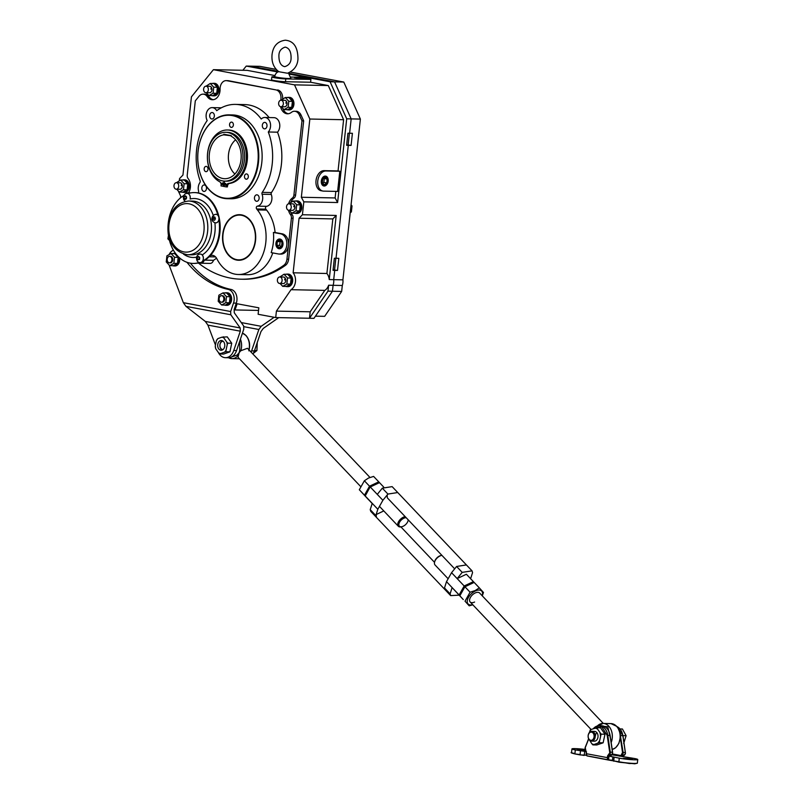 <?xml version="1.0" encoding="UTF-8"?>
<svg xmlns="http://www.w3.org/2000/svg" width="804" height="804" viewBox="0 0 804 804"><rect width="100%" height="100%" fill="white"/><g stroke="black" fill="none" stroke-linecap="round" stroke-linejoin="round"><path stroke-width="1.21" d="M221.854 183.684A1.015 0.744 -88.8 0 0 223.311 183.955A1.015 0.744 -88.8 0 0 221.854 183.684M223.15 183.161A1.015 0.744 -88.8 0 0 223.13 184.498M224.487 184.176A1.015 0.744 -88.8 0 0 225.954 184.458A1.015 0.744 -88.8 0 0 224.487 184.176M225.793 183.664A1.015 0.744 -88.8 0 0 225.763 185M224.457 181.131L223.884 186.458L226.286 186.9L226.366 186.136A3.176 2.311 91.2 0 1 228.467 183.402A26.773 19.487 -88.8 0 0 246.145 160.368A26.773 19.487 -88.8 0 0 227.411 129.987A26.773 19.487 -88.8 0 0 207.593 153.142A26.773 19.487 -88.8 0 0 219.663 181.754A3.176 2.311 91.2 0 1 221.09 185.151L221.01 185.915L223.894 186.377M228.467 183.402L229.582 183.433A26.773 19.487 -88.8 0 0 247.26 160.388A26.773 19.487 -88.8 0 0 228.527 130.007L227.411 129.987M223.984 181.111L223.411 186.367M229.582 183.433A3.176 2.311 -88.8 0 0 227.482 186.166L227.401 186.93L226.286 186.9M202.658 261.069A35.416 25.778 -88.8 0 0 219.221 232.788A35.416 25.778 -88.8 0 0 218.879 219.753M217.914 215.311A35.416 25.778 -88.8 0 0 194.447 192.598A35.416 25.778 -88.8 0 0 188.046 193.573M183.825 195.493A35.416 25.778 -88.8 0 0 168.227 223.231A35.416 25.778 -88.8 0 0 168.378 234.959M202.266 261.601A35.416 25.778 -88.8 0 0 219.894 232.798A35.416 25.778 -88.8 0 0 195.121 192.608A35.416 25.778 -88.8 0 0 194.779 192.608M169.674 241.19A35.416 25.778 -88.8 0 0 193.01 263.421A35.416 25.778 -88.8 0 0 199.291 262.486M193.342 263.421A35.416 25.778 -88.8 0 0 193.674 263.431A35.416 25.778 -88.8 0 0 199.724 262.576M184.257 196.498L184.056 198.357L185.121 199.513L186.397 198.799L186.598 196.93L185.533 195.784L184.257 196.498L186.096 196.528L186.307 198.849M190.236 198.256A4.271 3.115 -88.8 0 0 187.252 193.412A4.271 3.115 -88.8 0 0 187.221 193.412L187.191 193.412A4.271 3.115 91.2 0 1 190.186 198.256M185.895 198.397L184.056 198.357M214.909 217.07L213.552 216.819L212.959 217.844L213.201 220.045L214.557 220.296L215.412 218.809L214.909 217.07M215.924 214.316C212.135 214.467 209.553 220.949 215.181 222.808L215.753 222.869A4.271 3.115 -88.8 0 0 215.804 222.869A4.271 3.115 -88.8 0 0 218.989 218.909A4.271 3.115 -88.8 0 0 216.356 214.356A4.271 3.115 -88.8 0 0 215.974 214.316A4.271 3.115 -88.8 0 0 215.954 214.316L215.924 214.316A4.271 3.115 91.2 0 1 216.296 214.356A4.271 3.115 91.2 0 1 218.939 218.909A4.271 3.115 91.2 0 1 215.753 222.869A4.271 3.115 91.2 0 1 215.371 222.829M215.02 217.492L214.919 219.653M214.678 220.075L213.201 220.045M214.537 218.336L212.698 218.306M199.523 259.451L199.724 257.582L198.658 256.436L197.382 257.149L197.181 259.009L197.915 259.813L199.523 259.451M200.146 262.606C197.895 262.617 196.658 261.029 196.437 257.823C197.04 255.27 198.337 254.014 200.317 254.064A4.271 3.115 91.2 0 1 203.311 258.908A4.271 3.115 91.2 0 1 200.146 262.606L200.206 262.606A4.271 3.115 -88.8 0 0 200.206 262.606A4.271 3.115 -88.8 0 0 203.372 258.908A4.271 3.115 -88.8 0 0 200.377 254.064A4.271 3.115 -88.8 0 0 200.347 254.064M199.302 257.139L199.432 259.491M199.02 259.049L197.181 259.009M199.221 257.179L197.382 257.149M168.629 236.677A1.668 1.216 -88.8 0 1 168.89 236.175L168.368 237.13L168.87 238.868L169.694 239.029A1.668 1.216 -88.8 0 1 169.282 238.949M169.141 237.15L168.368 237.13M169.654 238.888L168.87 238.868M255.25 240.486A22.391 16.291 -88.8 0 0 239.582 215.08A22.391 16.291 -88.8 0 0 223.009 234.446A22.391 16.291 -88.8 0 0 238.677 259.853A22.391 16.291 -88.8 0 0 255.25 240.486M282.686 244.486A4.482 3.256 -88.8 0 0 279.943 239.441A4.482 3.256 -88.8 0 0 276.234 243.28A4.482 3.256 -88.8 0 0 278.978 248.315A4.482 3.256 -88.8 0 0 282.686 244.486M279.501 248.768A4.884 3.558 91.2 0 1 276.224 243.23A4.884 3.558 91.2 0 1 279.702 238.999M282.003 242.456L279.862 240.155L277.32 241.582L276.918 245.3L279.058 247.602L281.601 246.185L282.003 242.456M280.857 241.22L280.114 241.632L279.702 245.361L280.857 246.597M279.702 245.361L276.918 245.3M280.114 241.632L277.32 241.582M223.773 134.851A21.979 16 -88.8 0 0 209.372 153.755A21.979 16 -88.8 0 0 225.934 178.669A21.979 16 -88.8 0 0 241.019 159.684A21.979 16 -88.8 0 0 231.22 136.248L231.281 135.635L223.834 134.248L223.773 134.851L231.261 135.796M235.602 139.836A20.17 14.673 -88.8 0 0 228.517 154.368A20.17 14.673 -88.8 0 0 234.899 174.016M242.778 160.016A24.421 17.778 -88.8 0 0 225.693 132.298A24.421 17.778 -88.8 0 0 207.613 153.423A24.421 17.778 -88.8 0 0 224.698 181.141A24.421 17.778 -88.8 0 0 242.778 160.016M225.693 132.298L227.371 132.338A24.421 17.778 91.2 0 1 244.456 160.046A24.421 17.778 91.2 0 1 226.376 181.171L224.698 181.141M178.699 186.387A3.256 2.372 -88.8 0 0 176.418 182.689A3.256 2.372 -88.8 0 0 174.006 185.513A3.256 2.372 -88.8 0 0 176.287 189.201A3.256 2.372 -88.8 0 0 178.699 186.387M208.326 89.867A3.256 2.372 -88.8 0 0 206.045 86.179A3.256 2.372 -88.8 0 0 203.633 88.993A3.256 2.372 -88.8 0 0 205.914 92.691A3.256 2.372 -88.8 0 0 208.326 89.867M283.35 103.927A3.256 2.372 -88.8 0 0 281.068 100.229A3.256 2.372 -88.8 0 0 278.656 103.043A3.256 2.372 -88.8 0 0 280.938 106.741A3.256 2.372 -88.8 0 0 283.35 103.927M291.239 207.462A3.256 2.372 -88.8 0 0 288.958 203.774A3.256 2.372 -88.8 0 0 286.546 206.588A3.256 2.372 -88.8 0 0 288.827 210.286A3.256 2.372 -88.8 0 0 291.239 207.462M351.057 204.869L352.031 205.914L350.946 205.894M352.031 205.914L351.378 211.965L350.293 211.944M351.378 211.965L350.222 212.618M282.093 280.656A3.256 2.372 -88.8 0 0 279.812 276.958A3.256 2.372 -88.8 0 0 277.4 279.772A3.256 2.372 -88.8 0 0 279.681 283.47A3.256 2.372 -88.8 0 0 282.093 280.656M211.965 95.626A6.271 4.563 -88.8 0 0 213.11 95.847A6.271 4.563 -88.8 0 0 217.743 90.43A6.271 4.563 -88.8 0 0 213.361 83.314A6.271 4.563 -88.8 0 0 212.206 83.495M213.11 95.847L214.226 95.867A6.271 4.563 -88.8 0 0 218.869 90.45A6.271 4.563 -88.8 0 0 214.477 83.335L213.361 83.314M286.988 109.676A6.271 4.563 -88.8 0 0 288.133 109.897A6.271 4.563 -88.8 0 0 292.777 104.48A6.271 4.563 -88.8 0 0 288.385 97.364A6.271 4.563 -88.8 0 0 287.239 97.545M288.133 109.897L289.249 109.927A6.271 4.563 -88.8 0 0 293.892 104.5A6.271 4.563 -88.8 0 0 289.51 97.384L288.385 97.364M294.877 213.221A6.271 4.563 -88.8 0 0 296.023 213.442A6.271 4.563 -88.8 0 0 300.666 208.015A6.271 4.563 -88.8 0 0 296.284 200.91A6.271 4.563 -88.8 0 0 295.128 201.08M296.023 213.442L297.138 213.462A6.271 4.563 -88.8 0 0 301.781 208.045A6.271 4.563 -88.8 0 0 297.4 200.93L296.284 200.91M285.732 286.405A6.271 4.563 -88.8 0 0 286.877 286.636A6.271 4.563 -88.8 0 0 291.52 281.209A6.271 4.563 -88.8 0 0 287.128 274.094A6.271 4.563 -88.8 0 0 285.983 274.275M286.877 286.636L287.993 286.656A6.271 4.563 -88.8 0 0 292.636 281.229A6.271 4.563 -88.8 0 0 288.254 274.114L287.128 274.094M182.337 192.136A6.271 4.563 -88.8 0 0 183.483 192.367A6.271 4.563 -88.8 0 0 188.126 186.94A6.271 4.563 -88.8 0 0 183.734 179.825A6.271 4.563 -88.8 0 0 182.588 180.006M183.483 192.367L184.598 192.387A6.271 4.563 -88.8 0 0 189.242 186.96A6.271 4.563 -88.8 0 0 184.86 179.855L183.734 179.825M280.938 106.741L284.566 106.811A3.256 2.372 -88.8 0 0 286.978 103.997A3.256 2.372 -88.8 0 0 284.696 100.299L281.068 100.229M281.31 106.751L283.973 109.615L288.113 107.294L288.777 101.244L285.289 97.505L281.109 100.229M283.973 109.615L287.601 109.686L291.741 107.374L292.405 101.314L288.917 97.575L285.289 97.505M286.485 101.505A3.256 2.372 -88.8 0 0 285.912 103.193M288.113 107.294L291.741 107.374M288.777 101.244L292.405 101.314M176.287 189.201L179.915 189.282A3.256 2.372 -88.8 0 0 182.327 186.458A3.256 2.372 -88.8 0 0 180.046 182.769L176.418 182.689M176.659 189.211L179.322 192.076L183.463 189.764L184.126 183.714L180.639 179.965L176.458 182.689M179.322 192.076L182.95 192.156L187.091 189.834L187.754 183.784L184.267 180.046L180.639 179.965M181.835 183.965A3.256 2.372 -88.8 0 0 181.262 185.654M183.463 189.764L187.091 189.834M184.126 183.714L187.754 183.784M205.914 92.691L209.542 92.761A3.256 2.372 -88.8 0 0 211.954 89.947A3.256 2.372 -88.8 0 0 209.673 86.249L206.045 86.179M206.286 92.701L208.95 95.565L213.09 93.244L213.743 87.194L210.266 83.455L206.075 86.179M208.95 95.565L212.578 95.636L216.718 93.324L217.371 87.264L213.894 83.526L210.266 83.455M211.462 87.445A3.256 2.372 -88.8 0 0 210.889 89.143M213.09 93.244L216.718 93.324M213.743 87.194L217.371 87.264M288.827 210.286L292.455 210.357A3.256 2.372 -88.8 0 0 294.867 207.543A3.256 2.372 -88.8 0 0 292.586 203.844L288.958 203.774M289.199 210.286L291.862 213.15L296.003 210.839L296.666 204.789L293.179 201.05L288.998 203.774M291.862 213.15L295.49 213.231L299.631 210.919L300.294 204.859L296.807 201.121L293.179 201.05M294.385 205.04A3.256 2.372 -88.8 0 0 293.812 206.739M296.003 210.839L299.631 210.919M296.666 204.789L300.294 204.859M279.681 283.47L283.309 283.541A3.256 2.372 -88.8 0 0 285.721 280.727A3.256 2.372 -88.8 0 0 283.44 277.028L279.812 276.958M280.053 283.48L282.717 286.345L286.857 284.033L287.51 277.973L284.033 274.234L279.852 276.958M282.717 286.345L286.345 286.415L290.485 284.103L291.148 278.053L287.661 274.305L284.033 274.234M285.229 278.234A3.256 2.372 -88.8 0 0 284.656 279.923M287.51 277.973L291.148 278.053M286.857 284.033L290.485 284.103M327.831 181.111A4.482 3.045 100.6 0 0 327.841 179.955A4.482 3.045 100.6 0 0 324.826 176.649A4.482 3.045 100.6 0 0 321.69 180.99A4.482 3.045 100.6 0 0 323.54 185.342A4.482 3.045 100.6 0 0 327.238 183.191A4.482 3.045 100.6 0 0 327.831 181.111M324.565 176.187A4.884 3.327 -79.4 0 1 324.987 176.156A4.884 3.327 -79.4 0 1 325.359 176.197A4.884 3.327 -79.4 0 1 327.831 179.794A4.884 3.327 -79.4 0 1 327.841 179.875M327.208 183.262A4.884 3.327 -79.4 0 1 327.168 183.332A4.884 3.327 -79.4 0 1 323.942 185.835A4.884 3.327 -79.4 0 1 323.56 185.794A4.884 3.327 -79.4 0 1 322.816 185.513M327.188 179.232L325.158 177.322L322.726 179.141L322.324 182.87L324.354 184.779L326.786 182.96L327.188 179.232L323.851 178.297M322.726 183.252L323.861 182.407L324.263 178.689M323.861 182.407L326.786 182.96M279.45 71.837L287.51 73.244C294.083 70.42 297.56 65.687 297.962 59.044C297.912 43.707 290.877 40.753 285.34 40.2C277.491 41.295 273.058 46.14 272.033 54.732C271.44 62.179 273.722 67.848 278.877 71.747M277.139 77.747A8.14 0.673 6.2 0 0 285.872 78.822A8.14 0.673 6.2 0 0 290.817 78.742L290.857 78.3A8.14 0.673 -173.8 0 1 285.922 78.38A8.14 0.673 -173.8 0 1 277.179 77.305A8.14 0.673 -173.8 0 1 274.677 76.541L274.626 76.983A8.14 0.673 6.2 0 0 277.139 77.747M296.395 78.139L303.902 78.651L296.395 78.139M303.098 78.671L295.832 77.737L303.098 78.671M298.354 78.34L298.415 77.787M302.817 78.269L294.606 77.676L302.817 78.269M324.213 186.015A5.005 3.407 100.6 0 0 328.153 181.402A5.005 3.407 100.6 0 0 325.68 176.126A5.005 3.407 100.6 0 0 325.298 176.086A5.005 3.407 100.6 0 0 321.359 180.699A5.005 3.407 100.6 0 0 323.831 185.975A5.005 3.407 100.6 0 0 324.213 186.015M262.335 125.183A3.236 2.352 -88.8 0 0 264.596 128.851A3.236 2.352 -88.8 0 0 266.988 126.057A3.236 2.352 -88.8 0 0 264.727 122.389A3.236 2.352 -88.8 0 0 262.335 125.183M254.466 197.623A3.236 2.352 -88.8 0 0 256.727 201.291A3.236 2.352 -88.8 0 0 259.119 198.498A3.236 2.352 -88.8 0 0 256.858 194.829A3.236 2.352 -88.8 0 0 254.466 197.623M201.824 187.764A3.236 2.352 -88.8 0 0 204.085 191.432A3.236 2.352 -88.8 0 0 206.477 188.638A3.236 2.352 -88.8 0 0 204.216 184.97A3.236 2.352 -88.8 0 0 201.824 187.764M209.693 115.324A3.236 2.352 -88.8 0 0 211.954 118.992A3.236 2.352 -88.8 0 0 214.346 116.198A3.236 2.352 -88.8 0 0 212.085 112.53A3.236 2.352 -88.8 0 0 209.693 115.324M229.562 124.399A2.643 1.93 -88.8 0 0 231.411 127.394A2.643 1.93 -88.8 0 0 233.371 125.112A2.643 1.93 -88.8 0 0 231.522 122.107A2.643 1.93 -88.8 0 0 229.562 124.399M244.496 176.207A2.643 1.93 -88.8 0 0 246.346 179.212A2.643 1.93 -88.8 0 0 248.305 176.92A2.643 1.93 -88.8 0 0 246.456 173.915A2.643 1.93 -88.8 0 0 244.496 176.207M204.186 168.659A2.643 1.93 -88.8 0 0 206.035 171.664A2.643 1.93 -88.8 0 0 207.995 169.373A2.643 1.93 -88.8 0 0 206.146 166.368A2.643 1.93 -88.8 0 0 204.186 168.659M275.943 243.22A4.884 3.558 -88.8 0 0 279.36 248.768A4.884 3.558 -88.8 0 0 282.978 244.537A4.884 3.558 -88.8 0 0 279.561 238.999A4.884 3.558 -88.8 0 0 275.943 243.22M280.737 100.249A8.14 5.929 -88.8 0 0 280.938 99.063A8.14 5.929 -88.8 0 0 275.953 89.897L226.879 80.701A8.14 5.929 -88.8 0 0 226.175 80.631A8.14 5.929 -88.8 0 0 220.085 89.123A10.181 7.407 -88.8 0 1 220.005 90.942A10.181 7.407 -88.8 0 1 212.467 99.746A10.181 7.407 -88.8 0 1 207.271 96.631A8.14 5.929 -88.8 0 0 203.121 94.138A8.14 5.929 -88.8 0 0 199.02 96.259L195.302 100.852L187.242 175.051A4.07 2.965 -88.8 0 0 188.136 178.599A10.181 7.407 -88.8 0 1 190.377 187.463A10.181 7.407 -88.8 0 1 188.538 192.819M239.321 260.255A22.793 16.593 91.2 0 1 235.632 259.401M222.718 234.396A22.793 16.593 -88.8 0 0 238.667 260.265A22.793 16.593 -88.8 0 0 255.541 240.547A22.793 16.593 -88.8 0 0 239.592 214.678A22.793 16.593 -88.8 0 0 222.718 234.396M257.883 162.378A41.527 30.22 -88.8 0 0 232.456 115.635A41.527 30.22 -88.8 0 0 198.096 151.182A41.527 30.22 -88.8 0 0 223.512 197.915A41.527 30.22 -88.8 0 0 257.883 162.378M198.075 151.132A41.929 30.512 91.2 0 1 229.12 114.861A41.929 30.512 91.2 0 1 258.456 162.438A41.929 30.512 91.2 0 1 227.411 198.709A41.929 30.512 91.2 0 1 198.075 151.132M227.411 198.709L230.758 198.779A41.929 30.512 -88.8 0 0 261.802 162.508A41.929 30.512 -88.8 0 0 232.467 114.932L229.12 114.861M264.828 117.474L274.033 117.665A8.14 5.929 91.2 0 1 279.732 126.901A8.14 5.929 91.2 0 1 277.501 132.178L268.285 131.987A8.14 5.929 -88.8 0 0 270.516 126.71A8.14 5.929 -88.8 0 0 264.828 117.474A8.14 5.929 -88.8 0 0 261.24 119.032A52.511 38.22 -88.8 0 0 235.471 104.399A52.511 38.22 -88.8 0 0 216.708 110.691A8.14 5.929 -88.8 0 0 212.186 107.615A8.14 5.929 -88.8 0 0 206.799 112.007A8.14 5.929 -88.8 0 0 207.181 120.54A52.511 38.22 -88.8 0 0 196.598 149.825A52.511 38.22 -88.8 0 0 200.116 180.739A1.628 1.186 91.2 0 1 199.905 182.598A8.14 5.929 -88.8 0 0 198.286 187.101A8.14 5.929 -88.8 0 0 198.568 191.01A1.628 1.186 91.2 0 1 198.106 192.91M277.501 132.178A52.511 38.22 91.2 0 1 271.461 192.568A1.628 1.186 -88.8 0 0 271.27 194.427A8.14 5.929 91.2 0 1 266.566 206.337A1.628 1.186 -88.8 0 0 265.873 209.171L266.626 210.105A37.044 26.964 91.2 0 1 275.089 232.497L273.42 232.456A37.044 26.964 -88.8 0 1 271.179 252.617L278.365 253.963A10.181 7.407 -88.8 0 0 279.249 254.054A10.181 7.407 -88.8 0 0 286.837 244.647A10.181 7.407 -88.8 0 0 280.556 233.793L273.42 232.456M210.186 255.732A8.14 5.929 91.2 0 1 212.145 255.32A8.14 5.929 91.2 0 1 216.869 258.777A37.044 26.964 -88.8 0 0 238.376 274.506A37.044 26.964 -88.8 0 0 264.104 250.989A37.044 26.964 -88.8 0 0 257.421 209.914L256.667 208.98A1.628 1.186 91.2 0 1 257.36 206.156A8.14 5.929 -88.8 0 0 262.064 194.246A1.628 1.186 91.2 0 1 262.255 192.377A52.511 38.22 -88.8 0 0 268.285 131.987M329.238 279.571L333.7 279.661A10.181 7.407 91.2 0 1 333.69 282.536A10.181 7.407 91.2 0 1 333.087 285.309L328.625 285.219A10.181 7.407 91.2 0 1 324.796 290.385L291.028 289.691A10.181 7.407 -88.8 0 0 295.45 281.762A10.181 7.407 -88.8 0 0 293.128 272.797L326.906 273.491A10.181 7.407 91.2 0 1 329.238 279.571L336.203 215.432L302.425 214.748L303.832 201.844L301.339 197.261L335.117 197.945L335.831 191.382M274.656 76.722L274.063 76.712A8.14 0.673 6.2 0 0 271.832 76.923A8.14 0.673 6.2 0 0 276.888 78.099A8.14 0.673 6.2 0 0 285.792 78.903L310.907 79.415L299.188 77.214L290.857 77.053M310.907 79.415L310.605 82.239L328.293 85.556L343.609 119.716L338.052 170.92L324.092 170.639A10.181 6.924 100.6 0 0 316.093 180.016A10.181 6.924 100.6 0 0 321.128 190.729L322.886 191.05A10.181 6.924 100.6 0 0 323.66 191.131L337.62 191.422L339.811 171.252L338.052 170.92M290.385 72.048L343.78 82.048L334.564 81.867L288.857 73.305L334.564 81.867L330.102 81.777L346.705 118.801L337.61 202.528L335.117 197.945M330.102 81.777L289.721 74.209M277.893 71.998L246.265 66.069L242.868 70.27M328.293 85.556L294.515 84.862L213.412 69.677L247.19 70.36L274.867 75.546M271.832 76.923L271.521 79.747A8.14 0.673 6.2 0 0 276.576 80.923A8.14 0.673 6.2 0 0 285.48 81.727L310.605 82.239M258.546 310.424L235.019 309.952L237.14 303.761L258.828 307.821L258.124 314.274L275.712 317.57L309.49 318.253L327.982 291.148L328.625 285.219M343.78 82.048L360.383 119.082L342.916 279.842A10.181 7.407 91.2 0 1 342.906 282.727A10.181 7.407 91.2 0 1 342.303 285.49L341.66 291.43L332.444 291.239L313.952 318.354L309.49 318.253L310.183 311.801L276.405 311.118L275.712 317.57M291.4 218.196A4.07 2.965 -88.8 0 0 290.505 214.658L292.184 214.688A4.07 2.965 91.2 0 1 293.078 218.236L291.4 218.196L288.465 245.29A10.181 7.407 -88.8 0 0 282.234 233.833L275.089 232.497M299.4 115.052A8.14 5.929 -88.8 0 0 294.505 111.253L296.173 111.284A8.14 5.929 91.2 0 1 301.068 115.093L299.4 115.052L301.982 120.831L303.661 120.861L295.601 195.06A4.07 2.965 91.2 0 1 293.983 198.136L292.304 198.106A10.181 7.407 -88.8 0 0 288.636 203.794M288.505 210.246A10.181 7.407 -88.8 0 0 290.505 214.658M292.304 198.106A4.07 2.965 -88.8 0 0 293.922 195.03L295.601 195.06M301.982 120.831L293.922 195.03M294.505 111.253A8.14 5.929 -88.8 0 0 291.39 112.379A10.181 7.407 -88.8 0 1 287.5 113.796A10.181 7.407 -88.8 0 1 280.616 106.701M235.471 104.399L244.687 104.59A52.511 38.22 91.2 0 1 269.159 117.565M279.249 254.054L280.928 254.094A10.181 7.407 -88.8 0 0 288.465 245.29L286.948 259.2L288.626 259.23A8.14 5.929 91.2 0 1 285.44 265.35A122.128 88.882 91.2 0 1 242.808 279.239L241.13 279.199A122.128 88.882 91.2 0 1 198.498 263.119M272.767 252.918A37.044 26.964 91.2 0 1 247.582 274.697L238.376 274.506M216.517 258.154A35.014 25.477 91.2 0 1 213.462 260.315A4.884 3.558 91.2 0 1 210.075 263.421L200.859 263.23A4.884 3.558 -88.8 0 0 204.065 260.677M285.44 265.35L283.762 265.32A122.128 88.882 91.2 0 1 241.13 279.199M283.762 265.32A8.14 5.929 -88.8 0 0 286.948 259.2M213.412 69.677L191.432 96.852L182.94 175.081L179.563 178.568L179.332 180.699M178.227 190.9L180.659 196.055L180.458 197.884M326.906 273.491L332.836 218.919L336.203 215.432M332.836 218.919L299.058 218.236L293.128 272.797M341.66 291.43L324.655 316.344L315.449 316.163L332.444 291.239L333.087 285.309L332.444 291.239L327.982 291.148M182.016 299.148L182.377 300.093M276.184 69.395L259.943 66.35L250.727 66.159L278.264 71.325L250.727 66.159L246.265 66.069M334.353 258.245L333.037 270.345L337.499 270.435L338.816 258.335L334.353 258.245M336.022 258.285L348.293 145.343L336.022 258.285M346.624 145.313L351.087 145.403L352.403 133.303L347.931 133.213L346.624 145.313M360.383 119.082L351.167 118.891L334.564 81.867L351.167 118.891L349.609 133.243L351.167 118.891L346.705 118.801M337.61 202.528L303.832 201.844M342.916 279.842L333.7 279.661L334.715 270.385L333.7 279.661A10.181 7.407 91.2 0 1 333.69 282.536A10.181 7.407 91.2 0 1 333.087 285.309L342.303 285.49M346.655 145.042L348.293 145.343L346.655 145.042M333.067 270.074L334.715 270.385L333.067 270.074M324.796 290.385L310.183 311.801M293.078 218.236L288.626 259.23M203.121 94.138L204.789 94.168A8.14 5.929 91.2 0 1 208.95 96.661L207.271 96.631M213.311 99.696A10.181 7.407 91.2 0 1 208.95 96.661M226.175 80.631L227.844 80.671A8.14 5.929 91.2 0 1 228.557 80.742L226.879 80.701M275.953 89.897L228.557 80.742M277.631 89.927A8.14 5.929 91.2 0 1 282.626 98.992M288.334 113.746A10.181 7.407 91.2 0 1 282.737 108.279M301.068 115.093L303.661 120.861M292.184 214.688A10.181 7.407 91.2 0 1 290.626 211.824M290.787 202.387A10.181 7.407 91.2 0 1 293.983 198.136M291.028 289.691L276.405 311.118M299.058 218.236L302.425 214.748M294.515 84.862L309.841 119.032L301.339 197.261M309.841 119.032L343.609 119.716M204.95 260.134L213.462 260.315M199.302 262.697A4.884 3.558 -88.8 0 0 200.859 263.23M189.282 193.211A4.884 3.558 -88.8 0 0 187.935 192.809A4.884 3.558 -88.8 0 0 185.905 193.623M236.527 215.412A22.793 16.593 91.2 0 1 240.245 214.708M339.811 171.252L325.851 170.971A10.181 6.924 100.6 0 0 317.851 180.337A10.181 6.924 100.6 0 0 322.886 191.05M346.675 144.82L351.087 145.403M348.152 144.851L349.418 133.243M333.087 269.863L337.499 270.435M334.575 269.893L335.831 258.275M169.483 262.838L170.327 262.848A3.256 2.372 -88.8 0 0 172.729 260.034A3.256 2.372 -88.8 0 0 170.458 256.335L169.614 256.325A3.256 2.372 -88.8 0 0 167.202 259.139A3.256 2.372 -88.8 0 0 169.483 262.838A3.256 2.372 -88.8 0 0 171.895 260.014A3.256 2.372 -88.8 0 0 169.614 256.325M169.734 265.652L173.865 263.34L174.528 257.28L171.051 253.541L166.91 255.853L166.247 261.913L169.734 265.652L173.362 265.722L177.503 263.411L178.156 257.35L174.679 253.612L171.051 253.541M173.865 263.34L177.503 263.411M174.528 257.28L178.156 257.35M172.739 265.712A6.271 4.563 -88.8 0 0 173.885 265.933A6.271 4.563 -88.8 0 0 178.528 260.516A6.271 4.563 -88.8 0 0 177.845 256.195M175.915 253.933A6.271 4.563 -88.8 0 0 174.146 253.401A6.271 4.563 -88.8 0 0 172.991 253.582M173.885 265.933L175.011 265.963A6.271 4.563 -88.8 0 0 179.644 260.536A6.271 4.563 -88.8 0 0 179.503 257.803M175.543 253.441A6.271 4.563 -88.8 0 0 175.262 253.421L174.146 253.401M221.432 302.193L222.266 302.214A3.256 2.372 -88.8 0 0 224.678 299.389A3.256 2.372 -88.8 0 0 222.396 295.701L221.562 295.681A3.256 2.372 -88.8 0 0 219.15 298.495A3.256 2.372 -88.8 0 0 221.432 302.193A3.256 2.372 -88.8 0 0 223.844 299.379A3.256 2.372 -88.8 0 0 221.562 295.681M222.989 292.897L218.849 295.209L218.196 301.269L221.673 305.007L225.813 302.696L226.467 296.636L222.989 292.897L226.617 292.978L230.095 296.716L229.441 302.766L225.301 305.078L221.673 305.007M225.813 302.696L229.441 302.766M226.467 296.636L230.095 296.716M224.688 305.068A6.271 4.563 -88.8 0 0 225.834 305.299A6.271 4.563 -88.8 0 0 230.477 299.872A6.271 4.563 -88.8 0 0 226.085 292.756A6.271 4.563 -88.8 0 0 224.929 292.937M225.834 305.299L226.949 305.319A6.271 4.563 -88.8 0 0 231.592 299.892A6.271 4.563 -88.8 0 0 227.2 292.787L226.085 292.756M585.664 750.725L577.252 749.459L585.242 749.951M623.542 758.323L632.436 758.966L623.542 758.323M610.97 755.529L608.99 756.102L619.281 758.172A10.995 0.904 6.2 0 0 631.08 759.629A10.995 0.904 6.2 0 0 637.753 759.519A10.995 0.904 6.2 0 0 634.356 758.484L611.784 754.765M612.497 760.202L608.166 759.88A2.442 1.658 -79.4 0 1 607.402 757.639L586.297 753.69A2.442 1.658 100.6 0 0 587.061 755.931L608.467 760.031M612.939 760.674L587.734 755.961M608.899 760.112L629.542 763.539L636.808 763.368M585.051 749.439A10.995 0.904 6.2 0 0 571.935 748.906A10.995 0.904 6.2 0 0 575.322 749.941L586.126 751.579M609.141 759.76L608.166 759.88M588.659 738.976L585.252 747.65L586.91 755.8M595.432 735.73A4.884 3.558 91.2 0 1 596.789 732.544M607.593 755.86L608.99 756.102L608.608 759.569L607.402 757.639L607.593 755.86L610.266 752.142L607.774 735.328A12.211 8.884 -88.8 0 0 599.312 725.71A12.211 8.884 -88.8 0 0 593.272 728.766M609.693 752.222L607.201 735.409L601.744 726.786L593.523 728.675M607.975 757.7L608.146 756.092L609.583 754.604L611.934 754.614L610.588 756.122M612.367 753.961L620.969 755.569L619.442 756.202M620.336 737.65L622.537 752.484L620.969 755.569L624.658 754.916L622.356 756.654M586.498 751.911L586.176 753.649L586.357 751.991L585.282 750.031L586.417 751.941M623.18 756.785L623.231 756.182M593.664 731.56A4.884 3.558 91.2 0 1 594.578 731.409A4.884 3.558 91.2 0 1 598.015 735.74A4.884 3.558 91.2 0 1 595.292 741.037A4.884 3.558 91.2 0 1 594.377 741.177L591.563 741.117A4.884 3.558 91.2 0 1 590.277 740.755A4.884 3.558 91.2 0 1 588.397 734.384A4.884 3.558 91.2 0 1 591.764 731.349A4.884 3.558 91.2 0 1 593.061 731.72A4.884 3.558 91.2 0 1 594.94 738.092A4.884 3.558 91.2 0 1 591.563 741.117M589.463 732.444L590.307 729.871L591.201 729.469L596.638 727.72L600.538 727.801L605 734.223L603.121 742.806L596.789 744.966L592.88 744.886L599.211 742.725L603.121 742.806M593.784 744.474A8.231 5.99 91.2 0 1 591.774 743.68L588.427 738.323M591.774 743.68L592.88 744.886M599.211 742.725L601.09 734.142L605 734.223M596.638 727.72L601.09 734.142M589.674 731.469A8.231 5.99 91.2 0 1 591.201 729.469M599.281 741.117A8.231 5.99 91.2 0 1 597.754 743.127M599.975 732.936A8.231 5.99 91.2 0 1 600.457 735.74M595.171 728.112A8.231 5.99 91.2 0 1 597.181 728.906M592.297 732.434A4.1 2.985 91.2 0 1 593.875 737.781A4.1 2.985 91.2 0 1 589.955 740.022A4.1 2.985 91.2 0 1 588.387 734.665A4.1 2.985 91.2 0 1 592.297 732.434M622.949 735.62L626.105 735.69L623.693 743.509M626.105 735.69L622.407 728.987L620.065 728.937M441.878 555.343A6.512 3.598 136.5 0 0 441.657 555.383A6.512 3.598 136.5 0 0 435.286 560.378A6.512 3.598 136.5 0 0 434.572 562.107A6.512 3.598 136.5 0 0 435.024 564.951L448.14 578.769M441.285 555.474A5.698 3.146 136.5 0 0 440.954 555.524A5.698 3.146 136.5 0 0 435.376 559.896A5.698 3.146 136.5 0 0 434.753 561.403A5.698 3.146 136.5 0 0 434.683 561.735M474.591 602.045A6.512 3.598 -43.5 0 1 470.159 601.995A6.512 3.598 -43.5 0 1 470.4 597.452A6.512 3.598 -43.5 0 1 475.174 592.97A6.512 3.598 -43.5 0 1 479.606 593.03L603.312 723.449M482.169 595.724A9.367 5.166 136.5 0 0 475.305 590.99A9.367 5.166 136.5 0 0 467.325 600.347A9.367 5.166 136.5 0 0 472.712 604.688M482.279 595.834L483.475 592.488L479.305 587.855L475.194 590.558L470.079 592.206L465.024 601.191L469.194 605.824L472.822 604.799M465.024 601.191L469.194 605.824M459.868 595.754L464.923 586.769L470.079 592.206M474.119 582.428L473.395 581.634L464.169 585.985L464.913 586.789L474.149 582.418L479.305 587.855M368.483 478.058L373.599 476.41L378.754 481.847L369.528 486.199L364.373 480.762L368.483 478.058M377.036 483.636A9.075 5.015 136.5 0 0 374.111 484.51A9.075 5.015 136.5 0 0 371.106 486.43M375.599 484.32A9.075 5.015 136.5 0 0 374.393 484.802A9.075 5.015 136.5 0 0 373.167 485.465M368.503 489.817A9.075 5.015 136.5 0 0 367.177 492.179M369.528 486.199L364.473 495.184L368.644 499.817L359.318 489.747L364.373 480.762M369.629 487.807A9.075 5.015 136.5 0 0 366.363 493.616M372.162 503.515L365.217 495.978L370.152 486.882L379.498 482.631L378.754 481.847M364.473 495.184L359.318 489.747M383.779 510.922L376.202 514.54L376.372 517.294L375.84 515.495L377.83 509.274L382.885 500.289L387.92 494.068L387.156 495.073L387.327 497.827L454.572 568.719M473.435 582.749L473.395 581.634L466.39 574.247L457.164 578.599L464.169 585.985L459.114 594.97L452.109 587.583L463.295 599.593L459.114 594.97L460.24 595.091M382.885 500.289L370.272 486.993L379.498 482.631L383.699 487.063M444.501 587.955L450.109 593.865L452.109 587.583L446.501 581.674L444.501 587.955L445.044 589.694L370.765 511.384L370.222 509.646L372.232 503.364L365.217 495.978L370.152 486.882M470.561 578.87L472.561 572.619L472.028 570.85L462.199 572.378L456.592 566.468L451.557 572.689L457.164 578.599L462.199 572.378M450.109 593.865L450.652 595.603L459.094 595.171M377.277 494.38L382.322 488.159L392.141 486.631L397.749 492.54L387.92 494.068L382.322 488.159M446.501 581.674L451.557 572.689M397.819 492.621L466.41 564.931L456.592 566.468L466.42 564.941L472.028 570.85M377.83 509.274L372.232 503.364M375.83 515.555L370.222 509.646M369.971 477.435L247.481 348.293L240.788 350.745L239.682 350.413L238.024 357.257L360.514 486.39M240.416 339.137A13.025 9.477 91.2 0 1 240.788 350.745L237.039 355.117L237.964 355.76A13.025 9.477 91.2 0 1 231.853 358.634A13.025 9.477 91.2 0 1 228.557 357.74M401.508 526.761A6.512 3.598 -43.5 0 1 401.136 526.851A6.512 3.598 -43.5 0 1 398.312 526.238A6.512 3.598 -43.5 0 1 398.573 521.665A6.512 3.598 -43.5 0 1 405.166 516.63M408.271 519.907A6.512 3.598 -43.5 0 1 408.211 520.128A6.512 3.598 -43.5 0 1 408.11 520.489M408.171 519.806A5.698 3.146 -43.5 0 1 408.04 520.831A5.698 3.146 -43.5 0 1 407.407 522.329A5.698 3.146 -43.5 0 1 401.839 526.7A5.698 3.146 -43.5 0 1 399.598 522.178A5.698 3.146 -43.5 0 1 406.191 517.726M252.918 354.021A12.211 8.884 -88.8 0 0 254.406 350.926L251.612 350.876A12.211 8.884 91.2 0 1 251.119 352.132M251.612 350.876L258.858 329.489L261.169 326.313L274.134 317.278M278.737 317.63L263.27 328.414L260.958 331.6L254.406 350.926M186.95 262.295A109.917 79.998 -88.8 0 0 228.246 289.39A9.769 7.115 91.2 0 1 233.522 303.078L230.658 311.53L183.352 302.676L169.051 264.928M169.101 254.627A9.769 7.115 91.2 0 1 173.443 250.235M215.462 345.047L207.914 325.107L205.301 321.419L185.965 306.364L183.352 302.676M185.965 306.364L230.798 314.756L230.658 311.53M230.798 314.756L240.165 327.952L240.306 331.178L233.753 350.504A12.211 8.884 91.2 0 1 225.452 357.69A12.211 8.884 91.2 0 1 218.356 352.494M225.452 357.69L228.246 357.74A12.211 8.884 -88.8 0 0 236.547 350.564L243.783 329.178L243.652 325.952L234.286 312.766L234.145 309.54L236.306 303.138A9.769 7.115 -88.8 0 0 231.039 289.45L228.246 289.39M190.407 263.189A109.917 79.998 -88.8 0 0 231.039 289.45M222.246 350.052A4.884 3.558 91.2 0 1 219.894 345.217A4.884 3.558 91.2 0 1 222.437 340.765M223.1 349.509A4.1 2.985 91.2 0 1 222.738 349.519A4.1 2.985 91.2 0 1 219.924 345.238A4.1 2.985 91.2 0 1 223.08 341.328A4.1 2.985 91.2 0 1 223.271 341.348M257.27 342.102L256.918 350.554L254.556 350.504M256.918 350.554L253.31 353.378M224.648 346.695A4.884 3.558 91.2 0 1 221.13 350.273A4.884 3.558 91.2 0 1 217.824 344.082A4.884 3.558 91.2 0 1 221.331 340.504A4.884 3.558 91.2 0 1 224.648 346.695M220.587 353.579L224.547 352.172A8.231 5.99 -88.8 0 0 226.065 350.152L227.21 344.755A8.231 5.99 -88.8 0 0 226.708 341.961L223.894 337.971A8.231 5.99 -88.8 0 0 221.874 337.198L217.914 338.595A8.231 5.99 -88.8 0 0 216.397 340.615L215.261 346.011A8.231 5.99 -88.8 0 0 215.753 348.805L218.577 352.805A8.231 5.99 -88.8 0 0 220.587 353.579L219.693 354.001L223.602 354.072L229.914 351.84L226.004 351.76L226.065 350.152M224.547 352.172L226.004 351.76M218.577 352.805L219.693 354.001M215.261 346.011L215.753 348.805M217.914 338.595L216.397 340.615M226.708 341.961L227.823 343.157L231.733 343.238L227.241 336.866L221.874 337.198M223.894 337.971L223.331 336.786M227.21 344.755L227.823 343.157M229.914 351.84L231.733 343.238M227.482 186.166L226.366 186.136M188.799 201.03A26.874 19.557 91.2 0 1 207.603 231.522A26.874 19.557 91.2 0 1 187.704 254.757L191.392 254.838A26.874 19.557 -88.8 0 0 211.281 231.592A26.874 19.557 -88.8 0 0 192.488 201.111L188.799 201.03C177.352 202.166 170.488 209.934 168.197 224.346C167.624 242.044 174.126 252.175 187.704 254.757M203.935 231.13A24.261 17.658 -88.8 0 0 189.081 203.824A24.261 17.658 -88.8 0 0 169.001 224.587A24.261 17.658 -88.8 0 0 183.855 251.903A24.261 17.658 -88.8 0 0 203.935 231.13M214.879 222.738A29.477 21.447 91.2 0 1 214.949 231.984A29.477 21.447 91.2 0 1 202.206 254.928M196.558 257.169A29.477 21.447 91.2 0 1 183.483 254.084M190.106 199.03A29.477 21.447 91.2 0 1 213.251 215.442M184.186 197.06A1.668 1.216 -88.8 0 0 184.106 197.784M186.458 198.226A1.668 1.216 -88.8 0 0 186.528 197.503M185.503 199.291A1.668 1.216 -88.8 0 0 186.005 199.01M214.487 216.99A1.668 1.216 -88.8 0 0 213.964 216.889M215.251 218.276A1.668 1.216 -88.8 0 0 215.05 217.603M214.809 219.844A1.668 1.216 -88.8 0 0 215.14 219.261M213.613 220.115A1.668 1.216 -88.8 0 0 214.135 220.216M212.849 218.829A1.668 1.216 -88.8 0 0 213.04 219.512M213.291 217.271A1.668 1.216 -88.8 0 0 212.959 217.844M199.583 258.878A1.668 1.216 -88.8 0 0 199.663 258.154M197.312 257.712A1.668 1.216 -88.8 0 0 197.231 258.436M168.518 237.662A1.668 1.216 -88.8 0 0 168.709 238.346M257.36 206.156L266.566 206.337M257.421 209.914L266.626 210.105M262.255 192.377L271.461 192.568M215.562 256.918L209.161 256.788M265.873 209.171L256.667 208.98M271.27 194.427L262.064 194.246M280.556 233.793L282.234 233.833M325.851 170.971L324.092 170.639M285.792 78.903L285.48 81.727M609.13 754.283L609.583 754.604A2.442 1.779 -88.8 0 0 610.286 752.996A2.442 1.779 -88.8 0 0 610.266 752.142L612.497 752.192A2.442 1.779 -88.8 0 1 612.517 753.036A2.442 1.779 -88.8 0 1 611.814 754.654L610.819 755.68M616.98 726.615A12.211 8.884 91.2 0 1 622.839 735.64L625.341 752.454A2.442 1.779 91.2 0 1 625.351 753.298A2.442 1.779 91.2 0 1 624.658 754.916L624.808 754.735M621.964 754.544L622.417 754.866A2.442 1.779 91.2 0 0 623.11 752.403L625.351 752.534M612.507 752.273L610.005 735.379A12.211 8.884 -88.8 0 0 601.543 725.761L599.312 725.71L593.151 728.806M585.211 747.619A2.442 1.779 -88.8 0 0 585.071 748.273A2.442 1.779 -88.8 0 0 585.312 749.891M580.327 754.946L584.297 755.067L580.327 754.946M580.488 750.906L580.096 754.534L575.131 753.981L584.126 755.418M572.036 752.866L575.101 753.971M613.965 761.247L612.477 760.453L619.1 762.212L613.733 760.835L614.125 757.207M586.468 755.318L584.297 755.067L584.689 751.438M575.322 749.941L574.93 753.569A10.995 0.904 -173.8 0 1 571.543 752.534C570.358 752.604 571.554 753.087 575.131 753.981L580.297 754.946M637.753 759.519L637.351 763.147A10.995 0.904 -173.8 0 1 630.688 763.257A10.995 0.904 -173.8 0 1 618.889 761.8L619.281 758.172M586.277 753.69L586.287 754.242M620.909 756.353L621.422 755.901M585.362 749.83L585.151 747.509L588.629 738.906M585.252 747.65L588.568 738.786M607.201 735.409L610.015 735.459M620.075 733.228A12.211 8.884 91.2 0 1 620.608 735.59L622.859 735.72M601.543 725.761C606.105 726.273 608.96 729.489 610.115 735.409L612.608 752.222L611.965 754.474M622.537 752.484L623.11 752.403L620.356 735.61M597.342 725.962A13.025 9.477 91.2 0 1 603.121 723.439A13.025 9.477 91.2 0 1 608.688 726.092A13.025 9.477 91.2 0 1 611.181 742.554M598.045 725.811L607.764 726.726L610.789 739.921M612.196 749.449A13.025 9.477 -88.8 0 0 619.854 739.69A13.025 9.477 -88.8 0 0 616.507 726.253A13.025 9.477 -88.8 0 0 610.939 723.6L603.121 723.439L596.779 726.394M239.813 340.906L239.682 350.413M248.908 349.8A13.025 9.477 -88.8 0 0 245.773 335.399A13.025 9.477 -88.8 0 0 242.436 333.157L245.994 335.479C249.521 339.71 250.466 344.826 248.838 350.825M237.039 355.117L229.783 357.589M261.169 326.313L241.25 322.575M243.984 326.705L258.858 329.489M233.753 350.504L236.547 350.564M236.306 303.138L233.522 303.078M240.165 327.952L205.301 321.419M240.306 331.178L207.914 325.107M194.447 192.598L195.121 192.608M193.01 263.421L193.674 263.431M187.191 193.412C185.211 193.362 183.915 194.618 183.312 197.171L183.764 199.794L185.171 201.392M168.579 234.667L167.895 238.858L170.679 241.602M242.707 215.15L239.582 215.08M241.793 259.923L238.677 259.853M278.908 55.476C278.867 62.169 280.827 65.898 284.797 66.652C288.907 65.315 290.998 62.531 291.078 58.3C291.219 51.778 289.259 48.049 285.199 47.114C281.088 48.461 278.988 51.245 278.908 55.476M290.857 78.3L288.415 72.963M274.677 76.541C275.38 73.707 276.827 72.048 279.038 71.586M197.583 263.109L200.307 263.159M221.331 107.806L212.186 107.615M190.839 192.87L187.935 192.809M623.321 756.373L625.472 753.288L622.959 735.67L616.959 726.585M637.351 763.147L634.818 763.8L619.1 762.212M612.869 756.825L612.477 760.453M571.935 748.906L571.543 752.534M591.764 731.349L594.578 731.409M610.939 723.6L616.728 726.344L617.944 727.871L620.015 732.936L620.346 737.409L618.869 743.459L615.633 747.75L612.206 749.459M591.111 729.509L470.159 601.995M434.753 561.403L434.572 562.107M440.954 555.524L441.657 555.383M445.044 589.694L450.652 595.603M434.522 562.328L400.905 526.891M408.04 520.831L408.211 520.128M379.468 506.369L398.312 526.238M401.839 526.7L401.136 526.851M239.471 358.785L231.853 358.634L228.477 357.74"/></g></svg>
